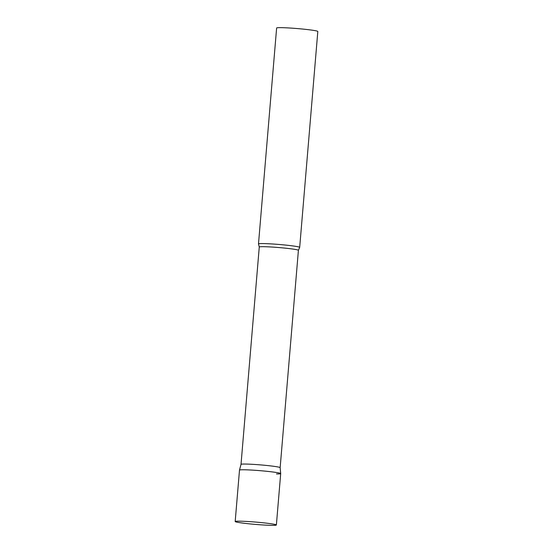 <?xml version="1.0" encoding="UTF-8"?>
<svg xmlns="http://www.w3.org/2000/svg" width="553" height="553" viewBox="0 0 553 553"><rect width="100%" height="100%" fill="white"/><g stroke="black" fill="none" stroke-linecap="round" stroke-linejoin="round"><path stroke-width="0.83" d="M280.15 467.651A19.638 1.12 4.8 0 1 280.15 467.665L298.406 250.315A19.638 1.12 4.8 0 0 285.148 248.138A19.638 1.12 4.8 0 0 263.283 246.686A19.638 1.12 4.8 0 0 259.267 247.025L241.018 464.375A19.638 1.12 4.8 0 1 241.018 464.368A19.638 1.12 4.8 0 1 245.027 464.043A19.638 1.12 4.8 0 1 266.802 465.481A19.638 1.12 4.8 0 1 280.15 467.651L280.696 473.568A20.668 1.175 -175.2 0 0 272.594 471.965A20.668 1.175 -175.2 0 0 251.007 470.036A20.668 1.175 -175.2 0 0 239.497 470.126A20.668 1.175 4.8 0 1 243.721 469.767A20.668 1.175 4.8 0 1 266.643 471.28A20.668 1.175 4.8 0 1 280.696 473.568A20.668 1.175 4.8 0 1 276.472 473.942M243.285 523.152A20.668 1.175 -175.2 0 0 264.866 525.08A20.668 1.175 -175.2 0 0 276.376 524.991A20.668 1.175 -175.2 0 0 268.274 523.373A20.668 1.175 -175.2 0 0 246.686 521.444A20.668 1.175 -175.2 0 0 235.184 521.534A20.668 1.175 -175.2 0 0 243.285 523.152M259.267 247.025L258.507 243.977A20.668 1.175 4.8 0 1 258.493 243.921A20.668 1.175 4.8 0 1 262.716 243.569A20.668 1.175 4.8 0 1 285.735 245.09A20.668 1.175 4.8 0 1 299.685 247.385A20.668 1.175 4.8 0 1 299.664 247.433L298.406 250.315M258.493 243.921L276.624 28.009A20.668 1.175 4.8 0 1 280.848 27.65A20.668 1.175 4.8 0 1 303.867 29.178A20.668 1.175 4.8 0 1 317.816 31.466L299.685 247.385M280.696 473.582L276.376 524.991M241.018 464.368L239.497 470.112L235.184 521.534"/></g></svg>
